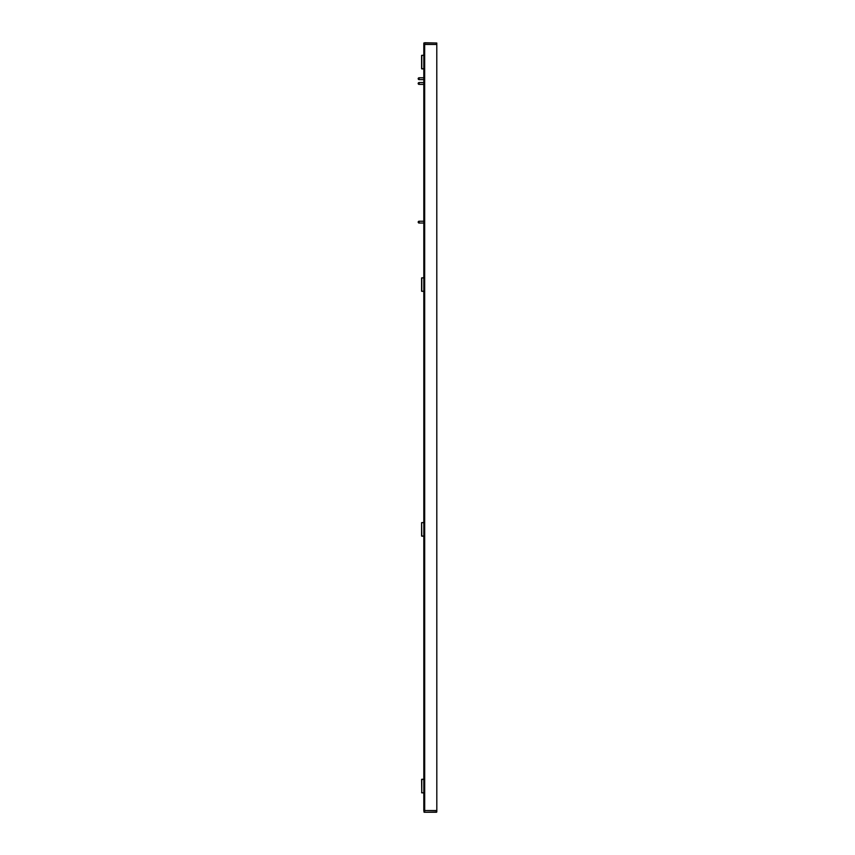 <?xml version="1.0" encoding="UTF-8"?>
<svg xmlns="http://www.w3.org/2000/svg" width="855" height="855" viewBox="0 0 855 855"><rect width="100%" height="100%" fill="white"/><g stroke="black" fill="none" stroke-linecap="round" stroke-linejoin="round"><path stroke-width="1.28" d="M419.089 84.388A0.908 0.908 0 0 1 418.18 83.48A0.908 0.908 0 0 1 419.089 82.572L419.089 84.388L423.813 84.388L423.813 221.221L419.1 221.221L419.121 223.037A0.908 0.908 0 0 1 418.213 222.129A0.908 0.908 0 0 1 419.121 221.221A0.908 0.908 0 0 0 418.191 222.129A0.908 0.908 0 0 0 419.1 223.037L423.813 223.037L423.813 277.725L421.59 277.896L423.813 277.725M419.089 79.601A0.908 0.908 0 0 1 418.18 78.692A0.908 0.908 0 0 1 419.089 77.784L419.089 79.601L423.813 79.601L423.813 82.572L419.089 82.572M423.834 43.007L436.798 43.007L423.834 43.007L423.813 44.46L424.668 44.46L424.689 812.25L436.798 811.994L424.091 812.25L436.371 812.25L436.392 810.54L423.813 810.54L424.091 812.25M436.798 811.994L436.82 810.54L436.542 812.25M436.82 810.54L436.798 43.007M436.371 43.007L424.689 42.75L424.668 44.46L436.392 44.46L436.371 43.007M423.813 44.46L423.813 810.54L423.813 44.46L423.813 55.201L421.59 55.372L423.813 55.201M423.813 68.892L421.761 68.892L423.813 68.892L423.813 77.784L419.089 77.784M423.813 291.245L421.59 291.245L423.813 291.416L423.813 522.501L421.59 522.672L423.813 522.672M421.761 536.192L423.813 536.192L423.813 779.258L421.761 779.258M423.813 792.777L421.59 792.777L423.813 792.948L423.813 810.54M423.813 277.896L421.761 277.896L421.761 291.245L421.59 277.896L421.59 291.245M421.59 522.672L421.59 536.021L421.59 522.672L421.761 536.021L423.813 536.021M421.59 68.721L421.59 55.372M423.813 779.429L421.761 779.429L421.761 792.777L421.59 779.429M423.813 68.721L421.761 68.721L421.761 55.372L423.813 55.372"/></g></svg>
